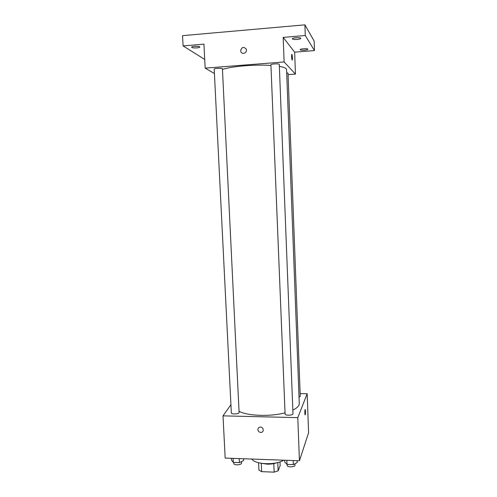 <?xml version="1.0" encoding="UTF-8"?>
<svg xmlns="http://www.w3.org/2000/svg" width="497" height="497" viewBox="0 0 497 497"><rect width="100%" height="100%" fill="white"/><g stroke="black" fill="none" stroke-linecap="round" stroke-linejoin="round"><path stroke-width="0.75" d="M280.01 461.85L280.165 465.583L278.134 470.827L274.145 472.15L261.646 471.653L258.925 470.075L258.589 462.744M261.273 463.291L261.646 471.653M273.785 463.62L274.145 472.15M276.966 462.719C274.077 463.776 270.784 464.248 267.1 464.148L261.844 463.378M277.78 462.514L278.134 470.827M251.824 459.042C254.799 464.577 275.804 465.391 283.694 460.191M300.151 393.624L307.165 393.742L308.594 432.757L299.442 460.756L225.178 458.085L223.01 415.865L230.925 404.707M307.165 393.742L297.79 417.642L299.442 460.756M297.79 417.642L223.01 415.865M257.862 429.688C257.912 428.246 258.645 427.389 260.061 427.103C263.404 426.563 264.578 431.999 261.211 432.396C259.31 432.452 258.198 431.545 257.862 429.688C257.912 428.246 258.645 427.389 260.061 427.103C263.404 426.563 264.578 431.992 261.211 432.396C259.31 432.452 258.198 431.545 257.862 429.681M239.038 411.317C247.674 416.001 270.362 416.815 285.042 412.827M292.839 410.112C297.175 408 299.318 405.776 299.269 403.446L286.552 69.474C286.465 68.219 284.067 67.182 279.351 66.349M299.032 397.32L300.256 396.42L288.018 73.152L286.676 72.761M285.092 414.013C284.961 415.734 293.249 415.467 292.981 413.759L279.277 64.38C279.451 63.448 270.666 63.883 270.921 64.796L285.092 414.013M231.335 412.895C231.223 414.566 239.374 414.076 239.094 412.435L222.426 68.847C222.594 67.946 213.946 68.251 214.201 69.139L231.335 412.895M305.195 409.534C305.574 410.789 305.599 412.51 305.27 414.703L305.257 414.734C304.841 415.877 304.667 410.547 305.09 409.658C305.562 410.286 305.624 411.963 305.27 414.703L305.158 414.858M222.457 69.45C231.204 66.337 255.16 64.312 270.946 65.436M288.074 74.649L295.454 74.103L284.122 61.957L205.168 68.126L214.418 73.55M295.454 74.103L294.646 52.166L314.471 50.57L314.154 41.065L304.903 24.85L305.276 35.511L283.178 37.393L284.122 61.957M304.903 24.85L182.529 35.654L183.095 45.923L204.721 59.429M205.168 68.126L203.938 44.146L183.095 45.923M240.647 50.607C241.797 46.966 243.642 46.457 246.183 49.066C247.779 52.52 242.287 55.254 240.902 51.707L240.647 50.607C241.797 46.966 243.642 46.457 246.183 49.066C247.779 52.52 242.287 55.254 240.902 51.707L240.654 50.607M294.646 52.166L283.178 37.393M292.112 60.069C291.621 58.404 291.497 56.546 291.733 54.496C292.118 53.297 292.677 59.05 292.273 59.982L292.112 60.069M291.826 54.372C292.354 55.77 292.503 57.64 292.267 59.982L292.174 60.106M297.144 39.437C294.311 39.605 292.708 39.406 292.342 38.834C292.081 37.716 300.971 37.207 300.797 38.35C300.623 38.847 299.405 39.207 297.144 39.437M304.524 50.191C301.934 50.34 300.474 50.178 300.138 49.7C299.908 48.756 308.103 48.277 307.935 49.246C307.773 49.675 306.637 49.986 304.524 50.191M314.471 50.57L305.276 35.511M196.868 47.886C193.849 48.047 192.09 47.83 191.606 47.234C191.339 46.171 199.993 45.935 199.837 47.004C199.732 47.414 198.744 47.706 196.868 47.886M243.549 458.743L243.636 460.551L239.411 462.645L233.304 462.415L231.503 460.104L231.416 458.309M239.212 458.588L239.411 462.645M233.099 458.371L233.304 462.415M233.801 462.434L233.857 463.533C233.764 465.552 241.84 465.043 241.548 463.042L241.48 461.62M297.163 460.676L297.231 462.508L293.323 464.652L287.017 464.415L284.719 462.048L284.644 460.222M293.155 460.533L293.323 464.652M286.85 460.303L287.017 464.415M287.142 464.422L287.179 465.403C287.061 467.478 295.274 467.236 294.994 465.167L294.938 463.763"/></g></svg>
